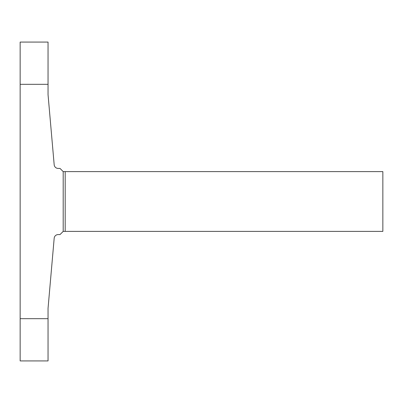 <?xml version="1.0" encoding="UTF-8"?>
<svg xmlns="http://www.w3.org/2000/svg" width="403" height="403" viewBox="0 0 403 403"><rect width="100%" height="100%" fill="white"/><g stroke="black" fill="none" stroke-linecap="round" stroke-linejoin="round"><path stroke-width="0.6" d="M48.048 318.682L48.048 360.927L20.15 360.927L20.15 318.682L48.048 318.682L48.048 308.315L54.183 238.218A3.985 3.985 0 0 1 58.153 234.581L60.007 234.581L63.195 231.393L63.195 171.607L60.007 168.419L58.153 168.419A3.985 3.985 0 0 1 54.183 164.782L48.048 94.685L48.048 84.318L20.15 84.318L20.15 42.073L48.048 42.073L48.048 84.318M20.15 318.682L20.15 84.318M63.195 231.393L382.85 231.393L382.85 171.607L63.195 171.607M65.19 171.607L65.19 231.393"/></g></svg>
